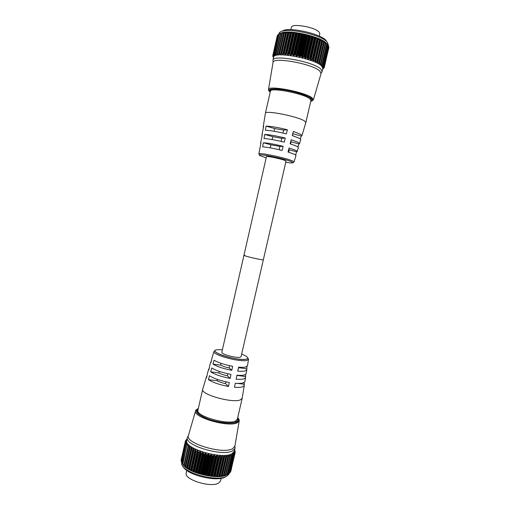<?xml version="1.0" encoding="UTF-8"?>
<svg xmlns="http://www.w3.org/2000/svg" width="510" height="510" viewBox="0 0 510 510"><rect width="100%" height="100%" fill="white"/><g stroke="black" fill="none" stroke-linecap="round" stroke-linejoin="round"><path stroke-width="0.76" d="M181.745 462.468L181.713 463.679C181.636 472.56 217.655 482.524 226.842 476.059L228.684 474.44L229.181 473.363M187.049 439.053L186.507 439.881M186.985 439.339L185.812 440.2L185.825 440.697M186.921 439.633L185.404 441.086L185.379 441.934M185.563 441.105L186.552 440.799L185.308 442.049L181.413 461.269M181.241 460.957L185.308 442.049M185.519 442.087L186.622 441.794L185.538 443.062L181.503 462.079L181.885 462.691M181.318 461.735L185.538 443.062M185.799 443.139L187.017 442.858L186.093 444.127L181.84 462.87L186.093 444.127M214.551 476.442L216.278 476.085L220.734 456.737L219.969 455.691L219.338 455.621L218.771 456.622L214.308 476.002L214.551 476.442L219.319 455.653M217.139 476.525L218.854 476.085L223.303 456.769L222.507 455.761L221.939 455.679L221.455 456.756L217.139 476.525M219.561 476.455L221.251 475.932L225.694 456.673L224.872 455.698L224.368 455.602L223.979 456.756L219.561 476.455M221.786 476.238L223.431 475.639L227.862 456.437L226.599 455.392L221.786 476.238M228.384 456.488L223.75 475.856L225.369 475.205L229.787 456.067L228.588 455.067L223.884 475.492M230.22 456.169L225.484 475.377L227.033 474.651L231.444 455.57L230.316 454.614L225.796 475.039M226.988 474.759L228.41 473.969L232.802 454.965L231.769 454.053L231.84 455.596L227.485 474.44L226.988 474.759M229.806 472.91L233.86 454.244L232.923 453.39L233.134 454.996L228.767 473.758M234.6 453.428L230.239 472.286L234.6 453.428L233.72 452.682L234.128 454.289L229.819 472.923M234.81 453.422L235.021 452.536L234.256 451.828L234.81 453.486L230.514 472.037L234.81 453.486M234.995 452.089L235.116 451.56L234.466 450.897L235.174 452.606L230.724 471.272M229.914 472.515L230.239 472.286M229.78 472.961L234.109 454.34L229.78 472.961M228.837 473.58L229.481 473.178M228.741 473.771L228.41 473.969M187.412 437.452L186.762 440.34C183.294 448.277 222.194 459.931 232.005 453.734L234.3 451.229L234.97 448.341L232.681 450.814C222.895 456.915 183.97 445.287 187.412 437.452L187.992 436.286M235.021 452.536L230.902 471.068M235.116 451.56L235.078 452.274L235.218 451.643L234.466 450.521M234.523 450.273L235.225 451.624M234.823 450.808L234.555 450.126M234.887 450.534L234.594 449.96M234.912 446.065L232.63 448.711C223.029 454.614 184.907 443.203 188.4 435.623L188.458 435.425M234.957 447.04L234.97 448.341M181.86 462.908L186.099 444.216M187.011 445.383L182.803 464.285C187.144 472.91 218.873 480.363 227.128 474.683M188.222 446.55L183.919 465.356L188.222 446.55L188.572 446.537L184.225 465.694L185.385 466.988L189.733 447.729L185.41 466.593M191.53 448.896L187.189 467.817L191.53 448.896L191.938 448.87L187.559 468.135L188.885 469.321L193.59 448.628L193.099 448.354L191.938 448.87M193.596 450.043L189.229 469.015L193.596 450.043L194.023 450.005L189.624 469.321L191.001 470.45L195.674 450.802L195.725 449.712L195.177 449.444L194.023 450.005M195.897 451.146L191.511 470.163L195.897 451.146L196.331 451.095L191.919 470.456L193.335 471.52L198.135 451.847L198.071 450.744L197.472 450.489L196.331 451.095M198.396 452.198L193.998 471.246L198.396 452.198L198.843 452.128L194.418 471.52L195.84 472.521L196.337 472.247L200.768 452.829L200.589 451.713L199.952 451.478L198.843 452.128M201.074 453.173L196.656 472.254L201.074 453.173L201.52 453.084L197.083 472.509L198.492 473.433L199.098 473.159L203.541 453.728L203.254 452.599L202.578 452.389L201.52 453.084M203.879 454.066L199.448 473.165L203.879 454.066L204.319 453.957L199.875 473.395L201.246 474.249L201.96 473.975L206.403 454.531L206.014 453.403L205.32 453.211L204.319 453.957M206.773 454.856L202.336 473.969L206.773 454.856L207.207 454.735L202.757 474.172L204.07 474.95L204.873 474.663L209.329 455.226L208.845 454.098L208.137 453.938L207.207 454.735M209.718 455.532L205.275 474.651L209.718 455.532L210.133 455.392L205.683 474.835L206.913 475.53L207.806 475.231L212.262 455.8L211.695 454.684L210.987 454.55L210.133 455.392M212.676 456.093L208.227 475.199L212.676 456.093L213.065 455.934L208.609 475.365L209.744 475.977L210.713 475.658L215.169 456.246L214.525 455.149L213.83 455.047L213.065 455.934M215.596 456.526L211.146 475.613L215.959 456.342L211.497 475.753L212.517 476.289L213.55 475.945L218.006 456.558L217.298 455.487L216.616 455.417L215.959 456.342M218.433 456.82L214.047 475.887L218.771 456.622M221.155 456.973L216.775 476.008L221.455 456.756M223.718 456.992L219.345 475.983L223.979 456.756M226.096 456.871L221.729 475.811M227.428 474.459L231.763 455.704L227.485 474.44M225.401 476.856C217.477 482.409 186.915 475.071 183.3 466.771M187.023 439.186L186.622 439.378M186.118 444.236L182.089 463.252L182.809 464.266M182.72 464.113L186.966 445.23L187.731 443.974L186.405 444.236M188.19 446.524L188.757 445.128L187.329 445.377M189.701 447.703L190.083 446.307L188.572 446.537M189.733 447.729L190.115 447.71L185.748 466.924L187.004 468.161L191.403 448.602M191.492 448.87L191.703 447.493L190.115 447.71M193.424 449.692L193.551 450.018M195.674 450.802L195.846 451.127M198.135 451.847L198.345 452.172M200.768 452.829L201.016 453.154M203.541 453.728L203.822 454.047M209.329 455.226L209.661 455.519M212.262 455.8L212.613 456.087M215.169 456.246L215.532 456.514M218.006 456.558L218.376 456.813M220.734 456.737L221.104 456.973M223.303 456.769L223.667 456.992M225.694 456.673L226.045 456.877M227.862 456.437L228.199 456.616M229.787 456.067L230.106 456.233M227.396 474.472L227.033 474.651M225.758 475.052L225.369 475.205M223.845 475.498L223.431 475.639M221.678 475.811L221.251 475.932M219.294 475.983L218.854 476.085M216.718 476.008L216.278 476.085M213.99 475.881L213.55 475.945M211.146 475.613L210.713 475.658M208.609 475.365L208.29 475.212M208.227 475.199L207.806 475.231M205.683 474.835L205.339 474.657M205.275 474.651L204.873 474.663M202.757 474.172L202.4 473.981M202.336 473.969L201.96 473.975M199.875 473.395L199.506 473.184M199.448 473.165L199.098 473.159M197.083 472.509L196.713 472.273M196.656 472.254L196.337 472.247M194.418 471.52L194.049 471.272M191.919 470.456L191.556 470.188M189.624 469.321L189.274 469.041M187.559 468.135L187.227 467.842M187.189 467.817L191.403 448.577M183.919 465.356L183.001 464.463M182.089 463.252L181.879 462.933M181.503 462.079L181.324 461.754M181.279 459.835L185.398 441.105L181.216 459.58M326.215 40.494L324.895 39.321C317.921 33.501 293.288 27.859 284.472 30.064L281.163 31.518M280.634 33.105L280.984 33.016L280.366 33.545L275.865 53.735L276.159 53.913L280.819 33.373L280.449 33.539M278.874 34.106L279.027 33.437C279.301 32.308 280.64 31.486 283.044 30.976C292.326 28.662 318.431 34.642 325.782 40.768L327.178 41.998L328.325 44.733L328.172 45.39M273.513 57.757L272.958 56.298M272.888 56.604L273.519 57.426L272.735 55.794L273.022 55.278M272.875 55.902L273.628 56.763L273.003 55.163L277.536 35.196M273.201 55.271L274.074 56.176L273.602 54.621L278.148 34.572L273.602 54.621M273.857 54.723L274.845 55.66L274.527 54.175L279.097 34.011L279.875 33.494L278.179 34.546L273.857 54.723L278.479 34.349M312.158 59.536L310.985 60.154L310.354 59.97L310.252 58.867L315.059 37.982L315.518 37.536L316.959 38.683L312.158 59.536L312.617 59.472L317.335 38.964L316.959 38.683M314.619 60.492L312.84 60.939L312.853 59.797L317.653 38.958L318.01 38.479L319.413 39.691L314.619 60.492L315.059 60.435L319.776 39.978L319.413 39.691M316.844 61.461L315.116 61.914L315.25 60.76L320.293 39.455L321.625 40.717L316.844 61.461L317.271 61.41L321.976 41.01L321.625 40.717M317.418 61.691L322.32 40.449L323.582 41.75L318.814 62.43L319.215 62.386L323.907 42.056L323.582 41.75M318.814 62.43L317.144 62.717L322.192 41.01L317.418 61.71M323.907 42.056L319.324 62.628L324.035 41.476L325.252 42.783L320.497 63.387L320.873 63.348L325.552 43.089L325.252 42.783M320.497 63.387L318.903 63.858L319.324 62.628M325.552 43.089L320.949 63.533L325.495 42.451L326.617 43.79L321.874 64.324L322.218 64.285L326.884 44.102L326.617 43.79M321.874 64.324L320.376 64.795L320.949 63.533M326.884 44.102L322.269 64.419L326.961 44.14L326.649 43.401L327.662 44.765L322.932 65.216L323.27 65.274L322.747 65.949M322.932 65.216L321.536 65.694L322.269 64.419M327.49 44.529L328.37 45.696L323.659 66.058L328.58 46.04L323.933 66.019M328.542 46.219L324.048 66.842L322.862 67.275L323.946 66.083L328.58 46.04M324.258 66.88L324.105 67.556L323.034 68.008L324.284 66.835L328.74 46.569M323.895 67.862L322.881 68.659L324.29 67.511L328.797 47.424M327.605 44.51L325.463 42.311C318.125 36.204 291.924 30.205 282.661 32.506L279.811 33.532M277.402 35.745L272.735 55.794L277.236 35.923M279.129 34.004L274.852 54.27L279.148 33.991M279.486 33.813L280.583 33.354M280.819 33.373L282.406 32.653L281.947 33.175L277.459 53.467L277.778 53.665L282.457 33.048L282.055 33.195M282.457 33.048L284.121 32.398L279.34 53.308L279.678 53.524L284.382 32.838L283.955 32.971M284.382 32.838L286.104 32.277L281.443 53.27L285.938 32.767L281.042 54.525L279.678 53.524M286.078 32.863L281.488 53.27L281.845 53.499L286.569 32.742L286.129 32.863M286.569 32.742L288.341 32.245L288.303 32.755L283.573 53.55L288.303 32.755M288.481 32.87L283.879 53.34L284.255 53.582L288.991 32.774L288.532 32.876M288.991 32.774L290.796 32.328L290.872 32.87L286.123 53.716L290.872 32.87M291.095 33.003L286.48 53.524L286.862 53.779L291.612 32.92L291.153 33.01M291.612 32.92L292.753 32.468L293.422 32.532L293.62 33.105L288.858 53.996L293.62 33.105M293.881 33.265L289.253 53.824L289.635 54.092L294.404 33.195L293.938 33.271M294.404 33.195L296.195 32.85L296.508 33.462L291.733 54.385L292.102 54.219L296.801 33.634L296.508 33.462M296.801 33.634L292.16 54.232L292.536 54.513L297.317 33.584L296.858 33.647M297.317 33.584L298.35 33.163L299.485 33.934L294.697 54.882L295.099 54.729L299.81 34.125L299.485 33.934M299.81 34.125L295.162 54.742L295.526 55.029L300.32 34.087L299.874 34.138M300.32 34.087L302.009 33.819L302.519 34.514L297.725 55.469L298.152 55.335L302.87 34.725L302.519 34.514M302.87 34.725L298.21 55.348L298.56 55.647L303.361 34.693L302.934 34.737M303.361 34.693L304.961 34.457L305.566 35.196L300.766 56.151L301.206 56.03L305.93 35.419L305.566 35.196M305.93 35.419L301.27 56.049L301.595 56.349L306.395 35.4L305.994 35.432M306.395 35.4L307.173 34.992L308.575 35.961L303.769 56.91L304.221 56.801L308.952 36.204L308.575 35.961M308.952 36.204L304.285 56.82L304.585 57.126L309.385 36.191L309.009 36.216M309.385 36.191L310.762 35.987L311.502 36.809L306.695 57.732L307.16 57.643L311.884 37.064L311.502 36.809M311.884 37.064L307.218 57.662L307.485 57.968L312.286 37.051L311.948 37.083M312.286 37.051L312.847 36.637L314.313 37.721L309.506 58.618L309.972 58.535L314.695 37.989L314.313 37.721M314.695 37.989L310.252 58.867M317.335 38.964L312.853 59.797M319.776 39.978L315.25 60.76M273.647 57.171C273.315 50.943 314.695 58.478 321.619 66.026L322.843 68.442L322.129 71.528L320.898 69.15C313.95 61.723 272.589 54.149 272.946 60.263L273.647 57.171M309.506 58.618L308.365 59.268L307.696 59.058L307.485 57.968M306.695 57.732L305.611 58.427L304.903 58.229L304.585 57.126M303.769 56.91L302.742 57.643L302.022 57.458L301.595 56.349M300.766 56.151L299.816 56.922L299.083 56.757L298.56 55.647M297.725 55.469L296.871 56.285L296.138 56.138L295.526 55.029M294.697 54.882L293.938 55.73L293.224 55.609L292.536 54.513M291.733 54.385L291.076 55.278L290.381 55.176L289.635 54.092M288.858 53.996L288.316 54.921L287.653 54.85L286.862 53.779M286.123 53.716L285.702 54.672L285.084 54.627L284.255 53.582M283.573 53.55L283.267 54.532L281.845 53.499M279.34 53.308L283.917 32.971M277.778 53.665L279.059 54.659L279.295 53.314M277.459 53.467L282.024 33.201M276.159 53.913L277.351 54.895L277.421 53.473M275.865 53.735L280.417 33.552L275.827 53.741M274.852 54.27L275.942 55.233L275.84 53.741M273.507 57.796L273.245 57.305M313.414 99.769L321.058 73.567L319.885 71.132C312.949 63.839 271.989 56.451 273.022 62.564L268.502 89.48M327.892 45.078L323.257 65.197L327.662 44.765M324.284 66.816L328.893 46.875L324.284 66.835M323.818 68.193L322.709 69.009M323.302 68.691L322.702 69.054M322.148 41.023L321.313 40.354M320.197 39.608L316.538 37.721M292.695 32.258L288.328 32.398M321.109 73.408L322.129 71.528M324.105 67.556L328.88 47.672M323.659 66.058L322.626 66.498M262.561 259.794L263.351 259.749L241.071 356.649L240.172 357.21C236.328 358.345 220.824 354.125 221.831 352.238L243.946 255.306C243.251 255.765 259.003 259.571 262.561 259.794L263.351 259.749L286.021 161.147L285.351 160.656C282.081 159.018 266.086 155.652 266.443 156.666L243.946 255.306C243.251 255.765 259.003 259.571 262.561 259.794M242.199 398.163L240.344 399.885C232.445 403.461 200.226 394.319 202.699 389.289L202.744 389.13M242.173 398.329L237.335 419.284L235.454 421.056C227.434 425.232 195.324 415.911 197.931 410.257L202.699 389.289L206.41 376.788L207.085 375.915M221.161 478.291L220.569 480.853L218.771 482.989C211.369 488.166 183.613 479.553 186.233 472.987L186.813 470.424M247.477 365.772L245.865 366.977C244.277 367.378 241.842 367.436 238.572 367.143L237.756 371.14C241.096 371.427 243.582 371.356 245.202 370.923L246.821 369.782L246.177 373.734L244.532 374.933C242.875 375.392 240.344 375.481 236.933 375.201L236.117 379.198C239.598 379.472 242.18 379.37 243.869 378.879L245.546 377.623L244.902 381.576L243.194 382.882C241.472 383.399 238.839 383.526 235.288 383.252L234.479 387.249C238.094 387.517 240.777 387.377 242.537 386.822L244.271 385.458L242.173 398.323M246.916 366.55L246.821 369.782M245.59 374.474L245.546 377.623M244.271 382.392L244.271 385.458M211.503 360.85L210.936 361.564L211.07 362.323L212.09 357.669M209.291 368.392L208.673 369.183L208.813 370.024L209.827 365.281M206.41 376.788L206.556 377.712L207.57 372.886M232.617 366.314L231.795 370.324C223.456 368.704 217.171 366.62 212.951 364.083L214.079 360.226C218.255 362.68 224.432 364.714 232.617 366.314M230.966 374.391L230.15 378.401C221.499 376.743 215.003 374.557 210.668 371.841L211.797 367.99C216.081 370.617 222.468 372.753 230.966 374.391M229.322 382.474L228.505 386.484C219.536 384.789 212.829 382.494 208.392 379.599L209.521 375.749C213.907 378.554 220.511 380.798 229.322 382.474M238.285 368.545L239.247 367.2M239.12 367.736L246.547 368.775M236.723 376.221L237.399 375.239M237.348 375.449L245.253 376.514M235.174 383.826L235.55 383.271M237.258 383.367L243.958 384.247M221.053 363.33L220.632 365.154L212.951 364.083M220.632 365.154C222.774 366.25 225.605 367.187 229.143 367.965L229.653 365.715M229.143 367.965L231.795 370.324M219.217 371.369L218.854 372.95L210.668 371.841M218.854 372.95C220.983 374.079 223.813 375.028 227.345 375.8L227.811 373.76M227.345 375.8L230.15 378.401M217.381 379.414L217.081 380.734L208.392 379.599M217.081 380.734C219.198 381.888 222.022 382.851 225.554 383.622L225.968 381.811M225.554 383.622L228.505 386.484M244.832 255.268L243.946 255.306M292.829 133.314L292.504 135.634M290.796 141.251L291.114 141.672L290.592 143.947M288.756 149.213L289.266 149.71L288.692 152.229M301.945 135.603L305.86 122.534L304.674 121.112C298.477 116.548 264.798 109.867 265.398 113.265L263.23 126.735M305.86 122.534L310.96 100.438L309.831 98.774C303.775 93.54 269.975 87.057 270.421 91.15L265.398 113.265M286.352 133.894L287.404 129.776C278.345 127.5 271.231 126.282 266.048 126.123L265.372 130.248C270.459 130.458 277.453 131.669 286.352 133.894M284.242 142.175L285.288 138.07C276.554 135.896 269.682 134.685 264.684 134.43L264.008 138.548C268.917 138.847 275.661 140.052 284.242 142.175M282.132 150.431L283.177 146.338C274.762 144.266 268.145 143.061 263.319 142.724L262.644 146.835C267.38 147.211 273.876 148.41 282.132 150.431M294.053 161.963L296.004 155.454L294.869 154.466L288.035 152.031L289.081 147.951L296.042 150.488L297.177 151.527L296.597 151.808L295.673 154.938M297.196 151.47L298.369 147.543L297.228 146.44L290.139 143.807L291.191 139.714L298.401 142.449L299.548 143.61L298.911 143.947L298.031 146.944M299.568 143.546L300.741 139.612L299.593 138.395L292.255 135.558L293.307 131.452L300.772 134.398L301.92 135.679L301.231 136.081L300.39 138.93M261.917 134.92L263.676 126.372L263.217 126.811L263.517 127.347M260.597 143.093L262.325 134.614L261.904 134.984L262.185 135.45M258.863 153.905L260.973 142.838L260.591 143.151L260.852 143.546M290.891 29.637L291.427 27.298C291.497 23.026 315.072 27.068 319.126 32.098L319.84 33.807L319.298 36.146M289.246 149.806L296.597 151.808M291.095 141.774L298.911 143.947M292.944 133.735L301.231 136.081M263.319 142.724L270.938 144.808L270.236 147.862M270.938 144.808L279.894 146.44L279.142 149.704M279.894 146.44L283.177 146.338M264.684 134.43L272.786 136.686L272.13 139.568M272.786 136.686L281.762 138.274L281.048 141.398M281.762 138.274L285.288 138.07M266.048 126.123L274.648 128.552L274.029 131.242M274.648 128.552L283.637 130.101L282.954 133.059M283.637 130.101L287.404 129.776M185.308 442.062L181.107 460.613L185.308 442.087M219.969 455.691L215.194 476.455M222.507 455.761L217.738 476.487M224.872 455.698L220.11 476.372M227.033 455.506L222.277 476.117M228.964 455.181L224.221 475.728M230.635 454.735L225.904 475.212M232.031 454.168L231.808 455.124M233.127 453.498L232.987 454.129M233.924 452.733L233.829 453.161M198.326 408.523C193.927 411.187 197.185 414.726 208.105 419.131C218.446 422.867 232.005 424.231 236.742 422.108C239.088 421.024 239.413 419.507 237.737 417.55M238.808 419.029L239.209 420.852L237.144 422.841C228.295 427.546 192.55 417.142 195.566 410.856L188.4 435.623M197.995 409.976L196.898 411.321L197.3 412.577C199.423 415.083 203.407 417.352 209.259 419.386C219.274 422.815 231.871 423.976 236.302 421.955L237.807 420.686L237.399 419.003M237.666 417.856C238.973 419.622 238.552 420.999 236.391 421.98C231.808 424.027 218.854 422.777 208.749 419.226C198.033 415.025 194.533 411.564 198.256 408.829M196.956 411.882L197.102 411.238L197.23 412.469M185.678 440.812L185.812 440.226L185.672 440.818M234.849 451.101L234.963 450.604L234.836 451.089M233.357 453.728L233.644 452.491M231.782 455.698L227.447 474.453M224.304 455.73L219.536 476.41M221.895 455.755L217.12 476.493M217.298 455.487L212.517 476.289M216.616 455.417L211.835 476.225M214.525 455.149L209.744 475.977M213.83 455.047L209.049 475.875M211.695 454.684L206.913 475.53M210.987 454.55L206.206 475.397M208.845 454.098L204.07 474.95M208.137 453.938L203.362 474.784M206.014 453.403L201.246 474.249M205.32 453.211L200.558 474.058M203.254 452.599L198.492 473.433M202.578 452.389L197.823 473.216M200.589 451.713L195.84 472.521M199.952 451.478L195.202 472.279M198.071 450.744L193.335 471.52M197.472 450.489L192.735 471.259M195.725 449.712L191.001 470.45M195.177 449.444L190.459 470.175M193.59 448.628L188.885 469.321M193.099 448.354L188.394 469.034M191.263 447.238L186.577 467.861M185.308 466.548L189.631 447.538M189.694 446.103L185.028 466.663M188.152 446.346L183.849 465.311L188.152 446.454M188.419 444.975L183.766 465.464M187.438 443.866L187.234 444.777M186.775 442.788L186.634 443.388M186.424 441.756L186.328 442.164M310.348 59.931L315.499 37.549M312.834 60.843L317.972 38.511M315.11 61.78L320.242 39.499M270.217 92.036C267.01 88.957 271.371 88.166 283.305 89.677C294.448 91.354 307.785 95.529 311.483 98.43C313.306 99.877 313.063 100.846 310.756 101.324L313.382 99.877L312.184 97.939C305.458 92.029 267.393 84.832 268.483 89.594L269.784 91.379M270.523 90.914L270.09 89.843L272.028 89.097M310.8 101.127C312.687 100.623 312.789 99.705 311.106 98.373C307.517 95.568 294.805 91.558 283.949 89.862C272.283 88.306 267.718 88.963 270.262 91.845M311.081 98.366L311.827 99.399L310.966 100.177M323.085 67.275L323.168 66.925M321.835 65.669L322.033 64.808M322.256 64.317L326.923 44.134M320.733 64.789L325.82 42.751M320.956 63.438L325.641 43.14M319.317 63.884L324.424 41.756M319.337 62.564L324.06 42.094M317.609 62.953L322.734 40.755M315.639 62.01L320.771 39.748M313.414 61.072L318.559 38.754M310.985 60.154L316.13 37.785M308.365 59.268L313.522 36.86M307.696 59.058L312.847 36.637M305.611 58.427L310.762 35.987M304.903 58.229L310.061 35.783M302.742 57.643L307.893 35.184M302.022 57.458L307.173 34.992M299.816 56.922L304.961 34.457M299.083 56.757L304.228 34.291M296.871 56.285L302.009 33.819M296.138 56.138L301.276 33.679M293.938 55.73L299.07 33.284M293.224 55.609L298.35 33.163M291.076 55.278L296.195 32.85M290.381 55.176L295.494 32.761M288.316 54.921L293.422 32.532M287.653 54.85L292.753 32.468M285.702 54.672L290.796 32.328M285.084 54.627L290.164 32.296M283.267 54.532L288.341 32.245M282.699 54.513L287.761 32.245M280.532 54.513L285.581 32.308M283.809 32.946L279.161 53.41M278.619 54.621L283.649 32.487M281.96 33.201L277.351 53.512M276.981 54.838L281.985 32.78M275.636 55.15L275.821 54.334M274.597 55.564L274.718 55.042M273.876 56.074L273.953 55.737M213.939 351.454C215.252 350.854 213.333 350.166 216.999 352.958C222.328 356.216 239.018 360.455 246.368 359.206C248.102 358.358 248.816 358.409 248.517 359.371L246.974 360.372C240.235 362.502 212.071 354.852 213.939 351.454L212.058 357.778M222.417 349.662L216.897 349.745C206.289 351.25 237.96 361.545 246.292 359.18C249.16 358.205 247.618 356.496 241.663 354.067M292.746 162.805L294.041 162.008L292.912 161.115C287.149 158.145 257.722 151.974 258.857 153.95L259.673 155.231M266.188 157.8L260.992 156.015C251.43 152.095 284.644 158.361 291.765 161.874C294.162 163.143 292.16 163.276 285.766 162.282M234.88 446.269L239.209 420.852C238.878 419.768 240.057 420.884 237.749 417.492M234.912 446.103L235.014 448.118M188.445 435.464L187.476 437.229M237.66 420.527L237.507 421.171M198.339 408.465C194.367 410.894 196.675 409.677 195.566 410.856M189.637 447.468L185.302 466.561M186.966 445.23L182.688 464.081M284.472 30.064L283.044 30.976M324.895 39.321L325.782 40.768M268.483 89.594C268.241 90.091 268.821 90.914 270.217 92.055M273.048 62.398L272.984 60.996M323.27 65.274L327.936 45.116M279.142 53.473L283.809 32.92M277.312 53.595L281.947 33.175M275.763 53.83L280.366 33.545M274.527 54.175L279.097 34.011M273.003 55.163L277.523 35.215M236.079 420.744L235.754 422.172M248.517 359.371L247.458 365.887M210.936 361.564L209.795 365.402M208.673 369.183L207.532 373.014M198.422 412.125L198.103 413.546M271.556 90.295L271.824 89.129M310.309 99.169L310.577 98.003"/></g></svg>
